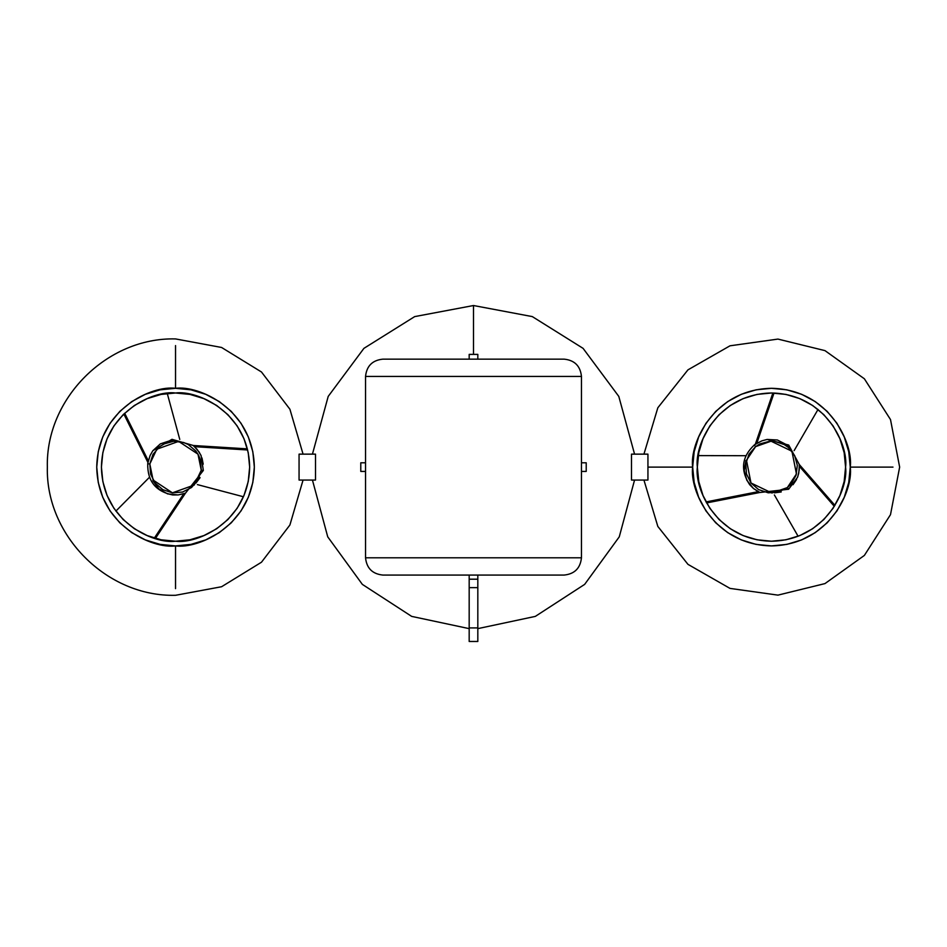 <?xml version="1.0" encoding="UTF-8"?>
<svg xmlns="http://www.w3.org/2000/svg" width="947" height="947" viewBox="0 0 947 947"><rect width="100%" height="100%" fill="white"/><g stroke="black" fill="none" stroke-linecap="round" stroke-linejoin="round"><path stroke-width="1.42" d="M697.347 467.108C694.376 445.421 716.607 393.999 771.462 392.993C826.317 393.999 848.559 445.421 845.576 467.108L844.156 452.642L839.93 438.745L833.088 425.925L823.866 414.703L812.633 405.482L799.824 398.628L785.927 394.414L771.462 392.993L757.008 394.414L743.099 398.628L730.291 405.482L719.057 414.703L709.836 425.925L702.994 438.745L698.779 452.642L697.347 467.108L698.779 481.561L702.994 495.47L709.836 508.279L719.057 519.512L730.291 528.734L743.099 535.576L757.008 539.79L771.462 541.222L785.927 539.79L799.824 535.576L812.633 528.734L823.866 519.512L833.088 508.279L839.93 495.47L844.156 481.561L845.576 467.108C848.559 488.782 826.317 540.204 771.462 541.222C716.607 540.204 694.376 488.782 697.347 467.108M850.264 467.108C853.436 490.155 829.785 544.833 771.462 545.91C713.138 544.833 689.487 490.155 692.659 467.108L647.937 467.108L692.659 467.108C689.487 444.048 713.138 389.371 771.462 388.306C829.785 389.371 853.436 444.048 850.264 467.108L892.985 467.108L850.264 467.108L848.749 482.473L844.262 497.258L836.982 510.883L827.181 522.827L815.249 532.628L801.624 539.908L786.839 544.395L771.462 545.91L756.085 544.395L741.312 539.908L727.687 532.628L715.743 522.827L705.941 510.883L698.661 497.258L694.175 482.473L692.659 467.108L694.175 451.731L698.661 436.946L705.941 423.321L715.743 411.377L727.687 401.587L741.312 394.295L756.085 389.821L771.462 388.306L786.839 389.821L801.624 394.295L815.249 401.587L827.181 411.377L836.982 423.321L844.262 436.946L848.749 451.731L850.264 467.108M175.538 541.222C153.864 544.194 102.43 521.963 101.424 467.108C102.43 412.253 153.864 390.01 175.538 392.993L161.073 394.414L147.176 398.628L134.367 405.482L123.134 414.703L113.912 425.925L107.07 438.745L102.844 452.642L101.424 467.108L102.844 481.561L107.07 495.47L113.912 508.279L123.134 519.512L134.367 528.734L147.176 535.576L161.073 539.79L175.538 541.222L189.992 539.79L203.901 535.576L216.709 528.734L227.943 519.512L237.164 508.279L244.006 495.47L248.232 481.561L249.653 467.108L248.232 452.642L244.006 438.745L237.164 425.925L227.943 414.703L216.709 405.482L203.901 398.628L189.992 394.414L175.538 392.993C197.213 390.01 248.635 412.253 249.653 467.108C248.635 521.963 197.213 544.194 175.538 541.222M175.538 388.306C198.586 385.133 253.263 408.773 254.341 467.108C253.263 525.431 198.586 549.071 175.538 545.91L175.538 588.632L175.538 545.91C152.491 549.071 97.813 525.431 96.736 467.108C97.813 408.773 152.491 385.133 175.538 388.306L175.538 345.584L175.538 388.306L190.915 389.821L205.688 394.295L219.313 401.587L231.257 411.377L241.059 423.321L248.339 436.946L252.825 451.731L254.341 467.108L252.825 482.473L248.339 497.258L241.059 510.883L231.257 522.827L219.313 532.628L205.688 539.908L190.915 544.395L175.538 545.91L160.161 544.395L145.376 539.908L131.751 532.628L119.819 522.827L110.018 510.883L102.738 497.258L98.251 482.473L96.736 467.108L98.251 451.731L102.738 436.946L110.018 423.321L119.819 411.377L131.751 401.587L145.376 394.295L160.161 389.821L175.538 388.306M315.505 480.058L315.505 454.146L315.505 480.058L299.063 480.058L299.063 454.146L315.505 454.146L299.063 454.146L299.063 480.058L315.505 480.058M647.937 480.058L647.937 454.146L647.937 480.058L631.495 480.058L631.495 454.146L631.495 480.058L647.937 480.058M631.495 454.146L647.937 454.146L631.495 454.146M360.783 462.787L360.783 471.428L365.542 471.428L360.783 471.428L360.783 462.787L365.542 462.787L360.783 462.787M586.217 471.428L586.217 462.787L581.458 462.787L586.217 462.787L586.217 471.428L581.458 471.428L586.217 471.428M477.821 354.391L469.179 354.391L469.179 359.15L469.179 354.391L477.821 354.391L477.821 359.15L477.821 354.391M477.821 575.066L477.821 627.908L469.179 627.908L469.179 587.637L469.179 627.908L477.821 627.908L477.821 587.637L469.179 587.637L477.821 587.637L477.821 575.066M469.179 575.066L469.179 587.637L469.179 579.197L477.821 579.197L469.179 579.197L469.179 575.066M469.179 627.577L469.179 641.474L477.821 641.474L477.821 627.908M477.821 627.577L477.821 641.474L469.179 641.474L469.179 627.908M634.561 454.146L618.793 396.402L583.08 348.354L532.321 316.606L473.5 305.526L473.5 354.391L473.5 305.526L414.679 316.606L363.92 348.354L328.207 396.402L312.439 454.146M581.458 557.795L365.542 557.795C366.643 568.212 372.396 573.965 382.813 575.066L564.187 575.066C574.604 573.965 580.357 568.212 581.458 557.795L581.458 376.421C580.357 366.004 574.604 360.251 564.187 359.15L382.813 359.15C372.396 360.251 366.643 366.004 365.542 376.421L581.458 376.421L365.542 376.421L365.542 557.795L581.458 557.795C580.357 568.212 574.604 573.965 564.187 575.066L382.813 575.066C372.396 573.965 366.643 568.212 365.542 557.795L365.542 376.421C366.643 366.004 372.396 360.251 382.813 359.15L564.187 359.15C574.604 360.251 580.357 366.004 581.458 376.421L581.458 557.795M755.588 446.629L754.309 444.972L755.588 446.629L771.059 441.195L791.941 451.234L796.451 473.962L787.336 487.587L771.876 493.008L750.983 482.982L746.473 460.242L755.588 446.629L759.896 443.918L769.639 441.255L774.717 441.397L784.305 444.605L788.449 447.54L794.651 455.531L797.315 465.285L796.036 475.311L791.029 484.095L787.336 487.587L788.271 488.794L787.336 487.587L778.292 492.097L768.206 492.807L758.618 489.611L750.983 482.982L746.473 473.926L745.763 463.841L748.959 454.252L755.588 446.629M755.351 444.202L754.309 444.972C741.75 456.868 740.187 470.091 749.622 484.639L753.492 488.522L759.873 492.476L758.346 491.647L706.036 501.922L758.346 491.647L753.492 488.522L746.816 480.283L744.259 470.564L745.905 460.502M797.848 476.471L799.244 469.819L799.232 464.456L799.28 466.196L834.331 506.361L799.28 466.196L798.747 473.251L797.386 477.702M799.351 464.598L788.721 445.054L767.2 439.432L761.909 440.84L755.28 444.38L756.76 443.48L774.019 393.041L756.76 443.48L761.909 440.84L767.141 439.444L777.369 439.988L786.294 444.581L792.237 451.612M834.934 505.378L799.232 464.456L834.934 505.378M774.386 494.95L798.108 536.262L774.386 494.95M796.557 479.502L792.994 484.722M781.216 491.967L774.492 492.842M772.87 393.005L755.28 444.38L772.87 393.005M794.119 450.654L818.03 409.447L794.119 450.654M788.958 447.611L785.181 444.072M706.58 502.94L759.873 492.476L706.58 502.94M745.881 455.708L698.247 455.602L745.881 455.708M149.815 463.994L147.732 463.746L149.815 463.994L156.823 449.186L178.64 441.385L197.982 454.158L201.261 470.209L194.253 485.018L172.425 492.831L153.094 480.058L149.815 463.994L152.964 454.394L159.546 446.724L163.831 443.989L173.561 441.266L183.6 442.486L188.252 444.534L195.922 451.115L198.645 455.4L200.492 460.135L201.261 470.209L202.788 470.399L201.261 470.209L198.112 479.821L191.531 487.492L182.511 492.061L172.425 492.831L162.825 489.682L155.154 483.1L150.585 474.08L149.815 463.994M147.921 462.467L147.732 463.746C147.377 481.04 155.675 491.446 172.662 494.961L178.131 494.938L185.434 493.186L183.777 493.683L154.314 538.121L183.777 493.683L178.131 494.938L167.595 493.896L158.871 488.889L152.881 480.65M200.752 454.915L197 449.257L193.164 445.492L194.431 446.676L247.641 449.979L194.431 446.676L199.095 452.015L201.297 456.111M193.354 445.504L171.975 439.325L152.858 450.677L150.135 455.436L148.004 462.645L148.395 460.952L124.649 413.223L148.395 460.952L150.135 455.436L152.822 450.736L160.398 443.847L169.939 440.722L179.125 441.444M247.368 448.866L193.164 445.492L247.368 448.866M197.402 484.604L243.462 496.761L197.402 484.604M201.995 457.957L203.203 464.172M200.077 477.643L195.97 483.041M123.82 414.017L148.004 462.645L123.82 414.017M179.764 439.42L167.264 393.455L179.764 439.42M173.964 440.971L168.791 441.16M155.415 538.441L185.434 493.186L155.415 538.441M149.448 477.288L115.889 511.096L149.448 477.288M643.936 480.058L657.834 526.437L687.96 564.353L729.995 588.395L777.949 595.13L824.979 583.589L864.374 555.427L890.5 514.659L899.65 467.108L890.5 419.557L864.374 378.788L824.979 350.627L777.949 339.085L729.995 345.809L687.96 369.851L657.834 407.766L643.936 454.146M303.064 454.146L289.9 409.211L261.479 371.993L221.574 347.466L175.538 338.919C107.047 337.156 45.586 398.604 47.35 467.108C45.586 535.611 107.047 597.06 175.538 595.296L221.574 586.738L261.479 562.222L289.9 525.005L303.064 480.058M469.179 628.63L411.673 616.39L362.346 584.382L327.733 536.842L312.439 480.058M477.821 628.63L535.327 616.39L584.654 584.382L619.267 536.842L634.561 480.058M797.563 477.252L788.614 489.244L759.695 492.511M201.095 455.673L203.333 470.458L185.34 493.34"/></g></svg>
